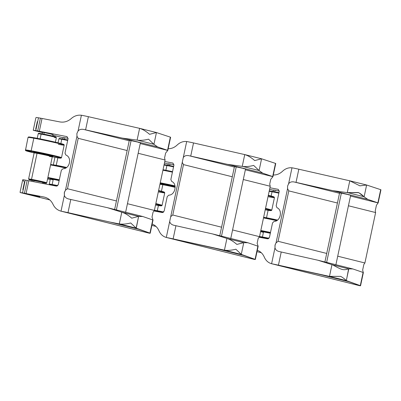 <?xml version="1.0" encoding="UTF-8"?>
<svg xmlns="http://www.w3.org/2000/svg" width="401" height="401" viewBox="0 0 401 401"><rect width="100%" height="100%" fill="white"/><g stroke="black" fill="none" stroke-linecap="round" stroke-linejoin="round"><path stroke-width="0.6" d="M170.315 137.287A8.03 0.266 -168 0 0 170.345 137.147L156.445 132.551L153.939 144.33L157.603 146.911L167.543 150.32L170.345 137.147A8.03 0.266 12 0 1 170.605 137.277L167.803 150.455M20.06 192.28L22.717 179.768A8.03 0.266 12 0 1 25.233 180.104L22.516 192.896A8.03 0.266 -168 0 0 20.2 192.54L49.804 199.929L20.2 192.54A8.03 0.266 12 0 1 22.516 192.896L24.436 193.242A8.03 0.266 12 0 1 26.075 193.548L44.586 197.157C48.416 198.199 51.238 200.605 53.047 204.37C54.711 207.893 57.368 210.159 61.017 211.167L64.381 195.352L64.406 192.28L65.473 190.204L67.498 188.741L78.215 138.325L76.952 136.21L78.215 138.325L67.498 188.741L116.44 200.956L67.498 188.741L65.473 190.204L76.952 136.21L76.882 133.518L78.045 131.062C79.343 129.453 81.313 128.932 83.954 129.503L129.227 140.801L83.954 129.503A8.922 0.296 12 0 1 85.588 129.864L122.34 138.109L157.603 146.911L122.34 138.109L137.493 140.185L153.839 144.265L137.493 140.185C140.721 140.581 144.4 140.24 148.525 139.167L153.839 144.265L157.603 146.911L167.543 150.32A8.03 0.266 12 0 1 167.798 150.43L165.613 153.082L164.58 157.929L165.097 160.009L154.38 210.43L165.097 160.009L138.16 153.282L165.097 160.009L164.58 157.929L165.613 153.082L167.798 150.43A8.03 0.266 -168 0 0 167.543 150.32L170.345 137.147L156.445 132.551L149.553 134.325C146.094 131.287 142.776 129.292 139.608 128.35L88.385 116.691A8.922 0.296 -168 0 0 82.025 115.348A8.922 0.296 12 0 1 88.385 116.691L85.588 129.864L122.34 138.109L137.107 140.129L139.608 128.35C142.776 129.292 146.094 131.287 149.553 134.325L156.445 132.551L153.939 144.33L148.525 139.167C144.4 140.24 140.721 140.581 137.493 140.185L137.107 140.129L139.608 128.35L88.385 116.691L85.588 129.864A8.922 0.296 -168 0 0 83.954 129.503C81.313 128.932 79.343 129.453 78.045 131.062L81.408 115.247L82.025 115.348L81.408 115.247C77.634 114.816 74.26 115.914 71.288 118.536C67.874 121.498 64.085 122.626 59.914 121.924L42.035 118.46L39.318 131.247L66.852 136.586L68.07 138.636L64.997 153.102L65.909 155.057C72.28 157.448 69.844 168.906 63.002 168.736L61.363 170.199L58.29 184.66L56.325 186.099L28.792 180.761L26.075 193.548L43.955 197.016C48.08 197.924 51.112 200.375 53.047 204.37C54.711 207.893 57.368 210.159 61.017 211.167L64.381 195.352L64.31 192.66L65.473 190.204L76.952 136.21L76.882 133.518L78.045 131.062L81.408 115.247C77.634 114.816 74.26 115.914 71.288 118.536C67.874 121.498 64.085 122.626 59.914 121.924L42.035 118.46L39.318 131.247A8.03 0.266 -168 0 0 37.679 130.942L40.396 118.15A8.03 0.266 12 0 1 42.035 118.46A8.03 0.266 -168 0 0 40.396 118.15L38.476 117.804L35.759 130.596A8.03 0.266 -168 0 0 33.243 130.255A8.03 0.266 -168 0 0 33.258 130.28A8.03 0.266 12 0 1 35.759 130.596L37.679 130.942L40.396 118.15L38.476 117.804L35.759 130.596L37.679 130.942A8.03 0.266 12 0 1 39.318 131.247L67.002 136.621L68.07 138.636L64.997 153.102L65.909 155.057C72.28 157.448 69.844 168.906 63.002 168.736L61.363 170.199L58.29 184.66L56.325 186.099L28.792 180.761A8.03 0.266 -168 0 0 27.153 180.45L25.233 180.104A8.03 0.266 -168 0 0 22.737 179.793L24.441 182.144L22.837 189.698M149.037 233.121A8.03 0.266 -168 0 0 150.21 233.232A8.03 0.266 -168 0 0 149.949 233.101L152.746 219.933A8.03 0.266 12 0 1 153.002 220.039A8.03 0.266 -168 0 0 152.746 219.933L142.806 216.52L107.548 207.718L70.792 199.472L67.99 212.645A8.922 0.296 -168 0 0 61.629 211.302L149.037 233.121A8.03 0.266 -168 0 0 149.949 233.101L138.551 229.192L110.115 222.094L67.99 212.645A8.922 0.296 -168 0 0 61.629 211.302L148.616 233.031M36.175 117.453A8.03 0.266 12 0 1 38.476 117.804A8.03 0.266 -168 0 0 36.175 117.453M35.704 129.142L37.313 121.588M380.659 189.808A8.03 0.266 -168 0 0 380.689 189.673L366.624 185.006L359.913 185.843L349.787 180.806L298.825 169.217A8.03 0.266 -168 0 0 292.64 167.919L291.988 167.813L288.595 183.778L287.572 186.104L287.562 188.62L288.79 190.881L278.073 241.302L326.715 253.442L278.073 241.302L276.023 242.921L287.562 188.62L288.79 190.881L278.073 241.302L276.023 242.921L275.086 244.891L274.991 247.763L271.597 263.728L359.612 285.682A8.03 0.266 -168 0 0 360.554 285.753A8.03 0.266 -168 0 0 360.293 285.627L363.095 272.454L352.91 268.961L348.805 268.85L346.304 280.6C344.619 278.931 342.74 277.517 340.665 276.369L329.472 276.399L331.968 264.65L317.983 260.244L281.231 251.998L278.429 265.171A8.03 0.266 -168 0 0 272.244 263.873L359.612 285.682A8.03 0.266 -168 0 0 360.293 285.627L348.659 281.637L320.554 274.62L278.429 265.171A8.03 0.266 -168 0 0 272.244 263.873L271.597 263.728C268.259 262.79 265.818 260.58 264.279 257.096C262.795 253.708 260.47 251.437 257.297 250.289C260.47 251.437 262.795 253.708 264.279 257.096C265.818 260.58 268.259 262.79 271.597 263.728L274.991 247.763L275.001 245.247L276.023 242.921L287.562 188.62L287.572 186.104L288.595 183.778C289.878 182.029 291.818 181.447 294.414 182.034L339.497 193.287L294.414 182.034A8.03 0.266 12 0 1 296.028 182.39A8.03 0.266 -168 0 0 294.414 182.034C291.818 181.447 289.878 182.029 288.595 183.778L291.988 167.813L292.64 167.919A8.03 0.266 12 0 1 298.825 169.217L296.028 182.39L332.78 190.635L367.707 199.352L332.78 190.635L347.276 192.62L349.787 180.806L298.825 169.217L296.028 182.39L332.78 190.635L347.938 192.711L363.938 196.706L347.938 192.711L358.765 192.655L363.938 196.706C362.093 194.771 360.178 193.372 358.193 192.515L347.276 192.62L349.787 180.806L359.913 185.843L366.624 185.006L364.113 196.821L367.707 199.352L377.887 202.846L380.689 189.673L366.624 185.006L364.113 196.821L367.707 199.352L377.887 202.846A8.03 0.266 12 0 1 378.073 202.916L376.424 205.282L375.231 210.901L376.424 205.282L378.073 202.916A8.03 0.266 -168 0 0 377.887 202.846L380.689 189.673A8.03 0.266 12 0 1 380.95 189.798L378.138 203.021M363.852 264.424L362.659 270.043L363.852 264.424L364.905 262.976L375.622 212.555L375.231 210.901L375.622 212.555L364.905 262.976L337.712 256.189L364.905 262.976L363.852 264.424M275.452 163.528A8.03 0.266 -168 0 0 275.482 163.392L261.582 158.796L254.69 160.57C251.232 157.528 247.913 155.538 244.745 154.591L193.523 142.936A8.03 0.266 -168 0 0 187.337 141.638L186.686 141.533L182.26 162.34L183.488 164.6L172.771 215.016L221.578 227.202L172.771 215.016L170.721 216.64L182.26 162.34L183.488 164.6L172.771 215.016L170.721 216.64L166.295 237.447L254.174 259.362A8.03 0.266 -168 0 0 255.347 259.472A8.03 0.266 -168 0 0 255.086 259.347L257.883 246.174L247.943 242.76L243.758 242.65L241.267 254.364L235.853 249.206C231.507 250.329 227.703 250.645 224.43 250.164L226.921 238.445L212.68 233.963L175.929 225.718L173.127 238.891A8.03 0.266 -168 0 0 166.941 237.593L254.174 259.362A8.03 0.266 -168 0 0 255.086 259.347L243.688 255.437L215.252 248.339L173.127 238.891A8.03 0.266 -168 0 0 166.941 237.593L166.295 237.447C162.956 236.505 160.515 234.294 158.976 230.811C157.523 227.487 155.252 225.237 152.159 224.059C155.252 225.237 157.523 227.487 158.976 230.811C160.515 234.294 162.956 236.505 166.295 237.447L183.292 157.498C184.575 155.748 186.515 155.167 189.112 155.748L234.364 167.047L189.112 155.748A8.03 0.266 12 0 1 190.726 156.104A8.03 0.266 -168 0 0 189.112 155.748C186.515 155.167 184.575 155.748 183.292 157.498L186.686 141.533L187.337 141.638A8.03 0.266 12 0 1 193.523 142.936L190.726 156.104L227.477 164.35L262.735 173.152L227.477 164.35L242.239 166.37L244.745 154.591L193.523 142.936L190.726 156.104L227.477 164.35L242.63 166.425L258.976 170.505L242.63 166.425C245.858 166.821 249.537 166.485 253.663 165.412L259.076 170.575L253.663 165.412C249.537 166.485 245.858 166.821 242.63 166.425L242.239 166.37L244.745 154.591C247.913 155.538 251.232 157.528 254.69 160.57L261.582 158.796L259.076 170.575L262.735 173.152L272.68 176.565L275.482 163.392L261.582 158.796L259.076 170.575L262.735 173.152L272.68 176.565A8.03 0.266 12 0 1 272.931 176.671L270.75 179.327L269.718 184.169L270.75 179.327L272.931 176.671A8.03 0.266 -168 0 0 272.68 176.565L275.482 163.392A8.03 0.266 12 0 1 275.743 163.518L272.941 176.696M139.252 128.255L156.545 132.571M167.798 150.43L140.225 143.548L167.798 150.43M138.621 142.525L138.916 142.32L131.082 140.646L131.027 140.911M78.215 138.325L127.157 150.54L78.215 138.325M150.21 233.232L153.012 220.049L152.009 217.071L153.042 212.224L154.38 210.43L127.443 203.703L154.38 210.43L154.631 210.921L155.603 211.277A8.747 0.291 12 0 1 157.543 211.342A8.747 0.291 12 0 1 163.107 212.445A8.747 0.291 -168 0 0 157.543 211.342A0.536 0.366 -79.8 0 1 157.297 210.731L158.415 205.482L157.297 210.731A9.278 0.306 -168 0 0 154.4 210.335A9.278 0.306 12 0 1 157.297 210.731A9.278 0.306 12 0 1 163.698 212.009A9.278 0.306 -168 0 0 157.297 210.731A0.536 0.366 100.2 0 0 157.543 211.342A8.747 0.291 -168 0 0 155.623 211.277M69.157 199.117C66.511 198.555 64.917 197.302 64.381 195.352C64.917 197.302 66.511 198.555 69.157 199.117A8.922 0.296 12 0 1 70.792 199.472A8.922 0.296 -168 0 0 69.157 199.117L68.681 199.001M142.806 216.52L138.505 216.4L122.16 212.319L107.548 207.718L142.806 216.52L138.621 216.405L136.255 228.184L119.292 223.918C122.566 224.405 126.37 224.084 130.716 222.961L136.129 228.124L138.551 229.192L110.115 222.094L118.816 223.833L136.255 228.184L149.949 233.101L152.746 219.933L142.806 216.52M138.505 216.4L131.728 218.184C128.445 215.287 125.257 213.332 122.16 212.319L138.621 216.405L136.129 228.124L130.716 222.961C126.37 224.084 122.566 224.405 119.292 223.918L121.784 212.204L122.16 212.319C125.257 213.332 128.445 215.287 131.728 218.184L138.505 216.4M43.955 197.016L45.203 197.327L43.955 197.016M261.292 252.72L257.006 251.653M155.989 226.435L151.874 225.407M30.962 194.871L38.361 196.45L30.962 194.871L29.283 194.645L32.411 195.477L39.759 196.871L30.962 194.871M155.588 226.074L155.067 226.039L155.588 226.074M260.871 252.334L260.204 252.284L260.871 252.334M267.597 238.831L259.041 237.207L267.597 238.831L269.457 237.367L267.597 238.831M162.295 212.545L153.909 210.956L162.295 212.545L164.154 211.086L162.295 212.545M273.397 190.219L269.592 189.272M168.26 163.979L164.455 163.032M63.122 137.733L52.872 135.177M42.476 132.581L33.268 130.285M164.776 161.508L172.956 163.072L173.934 165.062L170.861 179.523L171.693 181.463C177.638 183.743 175.202 195.207 168.786 195.142L167.227 196.62L164.154 211.086L167.227 196.62L168.786 195.142C175.202 195.207 177.638 183.743 171.693 181.463L170.861 179.523L173.934 165.062L172.891 163.052L164.776 161.508M269.913 187.758L278.259 189.352L279.236 191.347L276.164 205.808L276.996 207.743C282.941 210.029 280.505 221.487 274.089 221.422L272.53 222.906L269.457 237.367L272.53 222.906L274.089 221.422C280.505 221.487 282.941 210.029 276.996 207.743L276.164 205.808L279.236 191.347L278.194 189.332L269.913 187.758M51.323 134.345L51.604 134.15L44.205 132.571L44.15 132.821M62.857 138.982L63.173 137.498L64.852 137.723L64.516 139.302L64.852 137.723L68.11 138.365L64.852 137.723L64.797 137.974M167.994 165.227L168.31 163.738L169.989 163.964L169.653 165.543L169.989 163.964L173.979 164.766L169.989 163.964L169.934 164.22M273.131 191.467L273.447 189.984L275.126 190.209L274.79 191.783L275.126 190.209L279.281 191.041L275.126 190.209L275.071 190.46M291.988 167.813C288.519 167.463 285.367 168.61 282.525 171.262C279.773 173.844 276.7 175.087 273.302 174.991C276.7 175.087 279.773 173.844 282.525 171.262C285.367 168.61 288.519 167.463 291.988 167.813M258.179 238.47L257.146 243.312L258.179 238.47L259.517 236.67L270.234 186.249L269.718 184.169L270.234 186.249L259.517 236.67L232.575 229.948L259.517 236.67L258.179 238.47M186.686 141.533C183.217 141.177 180.064 142.325 177.222 144.977C174.525 147.513 171.508 148.761 168.174 148.711C171.508 148.761 174.525 147.513 177.222 144.977C180.064 142.325 183.217 141.177 186.686 141.533M154.38 210.43L153.042 212.224L152.009 217.071L153.002 220.039M33.754 181.723L34.025 180.46L33.754 181.723M42.21 133.829L42.526 132.345L44.205 132.571L43.869 134.15L44.205 132.571L49.874 133.739L53.002 134.571L52.686 136.054M264.901 238.319L264.956 238.059L264.901 238.319M43.388 182.851A8.747 0.291 12 0 1 42.762 182.736A8.747 0.291 -168 0 0 43.388 182.851A8.747 0.291 -168 0 0 43.844 182.53A8.747 0.291 -168 0 0 31.759 179.949A8.747 0.291 12 0 1 43.844 182.53A8.747 0.291 12 0 1 43.388 182.851A0.536 0.366 100.2 0 0 43.403 182.856A0.536 0.366 -79.8 0 1 43.388 182.851M43.97 182.435A9.278 0.306 -168 0 0 46.762 182.806A9.278 0.306 -168 0 0 41.348 181.367A9.278 0.306 -168 0 0 31.514 179.337A0.536 0.366 100.2 0 0 31.759 179.949A8.747 0.291 -168 0 0 32.291 180.51A8.747 0.291 12 0 1 31.759 179.949A0.536 0.366 -79.8 0 1 31.514 179.337L37.037 153.342A9.278 0.306 12 0 1 46.872 155.372A9.278 0.306 12 0 1 52.285 156.811A9.278 0.306 12 0 1 49.378 156.42M42.782 182.64L41.925 182.154L31.067 180.014L40.14 181.738L44.08 182.776L42.782 182.64M31.393 151.383A17.935 0.591 12 0 1 56.19 156.676A17.935 0.591 12 0 1 55.248 157.332A17.935 0.591 12 0 1 52.295 156.786A17.935 0.591 -168 0 0 55.248 157.332A0.536 0.366 100.2 0 0 55.263 157.337A0.536 0.366 -79.8 0 1 55.248 157.332A17.935 0.591 -168 0 0 56.19 156.676A17.935 0.591 -168 0 0 31.393 151.383A17.935 0.591 -168 0 0 34.14 152.926A17.935 0.591 12 0 1 31.393 151.383A0.536 0.366 -79.8 0 1 31.153 150.771L33.819 138.21A18.471 0.612 12 0 1 53.388 142.25A18.471 0.612 12 0 1 64.17 145.112A18.471 0.612 -168 0 0 53.388 142.25A18.471 0.612 -168 0 0 33.819 138.21L31.153 150.771A18.471 0.612 -168 0 0 25.363 149.994A18.471 0.612 12 0 1 31.153 150.771A0.536 0.366 100.2 0 0 31.393 151.383M33.915 152.42L34.135 152.951A9.278 0.306 12 0 1 37.037 153.342A0.536 0.366 100.2 0 0 36.797 152.731A9.814 0.326 -168 0 1 48.16 155.102A9.814 0.326 -168 0 1 52.661 156.42A9.814 0.326 -168 0 0 48.16 155.102A9.814 0.326 -168 0 0 36.797 152.731A9.814 0.326 -168 0 0 33.95 152.44M58.386 144.34A18.471 0.612 -168 0 0 64.17 145.112L61.498 157.673A18.471 0.612 -168 0 0 50.721 154.811A18.471 0.612 -168 0 0 31.153 150.771A18.471 0.612 12 0 1 50.721 154.811A18.471 0.612 12 0 1 61.498 157.673C61.358 158.37 59.278 158.255 55.263 157.337L52.295 156.786M41.118 134.15A9.278 0.306 12 0 1 50.952 136.18A9.278 0.306 12 0 1 56.366 137.618A9.278 0.306 -168 0 0 50.952 136.18A9.278 0.306 -168 0 0 41.118 134.15L40.11 138.886L41.118 134.15A9.278 0.306 -168 0 0 38.21 133.764A9.278 0.306 12 0 1 41.118 134.15A0.536 0.366 -79.8 0 1 41.569 133.713A8.747 0.291 12 0 1 52.737 136.069A8.747 0.291 12 0 1 54.807 136.886A8.747 0.291 12 0 0 52.737 136.069A8.747 0.291 12 0 0 41.584 133.713A0.536 0.366 100.2 0 0 41.118 134.15M32.291 180.51L28.957 179.588L28.606 178.946L34.135 152.951A9.278 0.306 12 0 1 37.037 153.342L31.514 179.337A9.278 0.306 -168 0 0 28.606 178.946A9.278 0.306 12 0 1 31.514 179.337A9.278 0.306 12 0 1 41.348 181.367A9.278 0.306 12 0 1 46.762 182.806C45.298 183.427 48.536 183.498 43.403 182.856L42.762 182.736M64.17 145.112C63.518 144.119 65.132 144.961 62.235 143.904C57.859 142.601 42.451 139.222 34.27 137.769A0.536 0.366 100.2 0 0 33.819 138.21A0.536 0.366 -79.8 0 1 34.285 137.774A0.536 0.366 100.2 0 0 34.27 137.769C26.651 136.48 29.318 137.107 28.471 136.997L28.035 137.433A18.471 0.612 12 0 1 33.819 138.21A18.471 0.612 -168 0 0 28.035 137.433L25.453 150.43L34.14 152.926M46.762 182.806L52.285 156.811A9.278 0.306 12 0 0 46.872 155.372A9.278 0.306 12 0 0 37.037 153.342A0.536 0.366 -79.8 0 0 36.797 152.731A9.814 0.326 -168 0 0 37.052 153.277M34.285 137.774A17.935 0.591 12 0 1 56.556 142.455A17.935 0.591 12 0 1 62.105 144.38M54.356 137.388A9.278 0.306 -168 0 0 56.366 137.618L55.398 142.185M56.366 137.618L55.493 136.786L41.569 133.713A0.536 0.366 -79.8 0 1 41.584 133.713C36.596 132.926 39.418 133.363 38.21 133.764L37.243 138.325M67.789 139.969A8.747 0.291 -168 0 0 62.235 138.871A8.747 0.291 12 0 1 67.789 139.969L62.215 138.866A0.536 0.366 -79.8 0 1 62.235 138.871A0.536 0.366 100.2 0 0 61.764 139.302A9.278 0.306 12 0 1 67.679 140.475A9.278 0.306 -168 0 0 61.764 139.302L60.867 143.528L61.764 139.302A0.536 0.366 -79.8 0 1 62.215 138.866C57.087 138.225 60.325 138.29 58.862 138.916A9.278 0.306 12 0 1 61.764 139.302A9.278 0.306 -168 0 0 58.862 138.916L58.03 142.811M53.328 164.936L53.333 164.911A9.278 0.306 -168 0 1 56.24 165.297A0.536 0.366 -79.8 0 1 56.17 165.493A0.536 0.366 100.2 0 0 56.24 165.297A9.278 0.306 -168 0 1 66.641 167.458A9.278 0.306 -168 0 0 56.24 165.297L57.839 157.783L56.24 165.297A9.278 0.306 -168 0 0 53.333 164.911L54.957 157.282M59.323 179.783A18.471 0.612 -168 0 0 47.889 177.503A18.471 0.612 12 0 1 59.323 179.783M50.561 164.941A18.471 0.612 12 0 1 65.729 168.024A18.471 0.612 -168 0 0 50.561 164.941M59.213 180.325A17.935 0.591 -168 0 0 47.774 178.049A17.935 0.591 -168 0 1 59.213 180.325M47.589 178.911A17.935 0.591 -168 0 0 50.225 179.538L47.589 178.911A17.935 0.591 -168 0 0 50.225 179.538M53.143 179.869A9.278 0.306 12 0 1 53.238 179.432A9.278 0.306 12 0 1 59.153 180.6A9.278 0.306 12 0 0 53.238 179.432L52.16 184.49L53.238 179.432A9.278 0.306 12 0 0 50.331 179.041L49.253 184.099A9.278 0.306 12 0 1 52.16 184.49A9.278 0.306 -168 0 0 49.253 184.099L49.844 184.841M57.789 185.603A9.278 0.306 -168 0 0 52.16 184.49A0.536 0.366 100.2 0 0 52.406 185.102A8.747 0.291 -168 0 0 49.879 184.846A8.747 0.291 -168 0 1 52.406 185.102A0.536 0.366 -79.8 0 1 52.16 184.49A9.278 0.306 12 0 1 57.789 185.603M57.137 186.029A8.747 0.291 -168 0 0 52.406 185.102A8.747 0.291 -168 0 1 57.137 186.029M50.837 185.031A7.684 0.256 12 0 1 53.112 185.277A7.684 0.256 12 0 1 57.072 186.054A7.684 0.256 -168 0 0 53.112 185.277A7.684 0.256 -168 0 0 50.711 184.951A7.684 0.256 -168 0 0 50.837 185.031M50.666 164.44A17.935 0.591 12 0 1 66.381 167.638L50.666 164.44M155.538 204.986A17.935 0.591 -168 0 0 155.824 205.036A0.536 0.366 -79.8 0 0 155.839 205.041L155.538 204.986A17.935 0.591 -168 0 0 155.824 205.036A0.536 0.366 100.2 0 0 155.839 205.041C159.854 205.959 161.934 206.069 162.074 205.377A18.471 0.612 -168 0 0 155.834 203.573A18.471 0.612 12 0 1 162.074 205.377L164.746 192.816A18.471 0.612 -168 0 0 158.505 191.011A18.471 0.612 12 0 1 164.746 192.816L164.27 192.089L158.611 190.515A17.935 0.591 12 0 1 162.681 192.084M155.824 205.036A17.935 0.591 -168 0 0 155.718 204.119A17.935 0.591 -168 0 1 155.824 205.036M158.961 192.039A18.471 0.612 -168 0 0 164.746 192.816M162.986 212.495L156.851 211.407L162.986 212.495M162.821 184.736A9.278 0.306 12 0 1 175.192 187.362A9.278 0.306 12 0 0 162.821 184.736L161.443 191.227L162.821 184.736A0.536 0.366 100.2 0 0 162.58 184.124A9.814 0.326 -168 0 0 160.054 183.723A9.814 0.326 -168 0 1 162.58 184.124A0.536 0.366 -79.8 0 1 162.821 184.736A9.278 0.306 12 0 0 159.924 184.34A9.278 0.306 12 0 1 162.821 184.736M160.139 183.327A17.935 0.591 12 0 1 175.127 186.465A17.935 0.591 -168 0 0 160.139 183.327M175.162 186.781A9.814 0.326 -168 0 0 162.58 184.124A9.814 0.326 -168 0 1 175.162 186.781M162.926 170.225A18.471 0.612 12 0 1 172.425 172.159A18.471 0.612 -168 0 0 162.926 170.225M175.026 185.874A18.471 0.612 -168 0 0 160.255 182.786A18.471 0.612 12 0 1 175.026 185.874M166.901 165.548A9.278 0.306 12 0 1 173.553 166.876A9.278 0.306 -168 0 0 166.901 165.548L165.894 170.28L166.901 165.548A9.278 0.306 -168 0 0 164.004 165.147A9.278 0.306 12 0 1 166.901 165.548A0.536 0.366 -79.8 0 1 167.352 165.107A0.536 0.366 100.2 0 0 166.901 165.548M173.658 166.37A8.747 0.291 12 0 0 167.367 165.112A8.747 0.291 12 0 1 173.658 166.37L167.352 165.107A0.536 0.366 -79.8 0 1 167.367 165.112A0.536 0.366 100.2 0 0 167.352 165.107C162.38 164.325 165.202 164.761 163.994 165.157M160.009 183.929A9.814 0.326 -168 0 0 162.836 184.676M163.032 169.723A17.935 0.591 12 0 1 172.535 171.653L163.032 169.718M265.417 208.906A17.935 0.591 12 0 1 265.522 209.818A17.935 0.591 12 0 1 265.231 209.768A17.935 0.591 -168 0 0 265.522 209.818A0.536 0.366 100.2 0 0 265.537 209.823A0.536 0.366 -79.8 0 1 265.522 209.818A17.935 0.591 -168 0 0 265.417 208.906M268.204 195.798A18.471 0.612 12 0 1 274.444 197.598A18.471 0.612 -168 0 0 268.204 195.798M268.655 196.821A18.471 0.612 -168 0 0 274.444 197.598L271.773 210.159A18.471 0.612 -168 0 0 265.532 208.36A18.471 0.612 12 0 1 271.773 210.159C271.632 210.851 269.552 210.741 265.537 209.823L265.231 209.768M274.444 197.598L273.968 196.871L268.309 195.297A17.935 0.591 12 0 1 272.374 196.866M278.961 192.645A8.747 0.291 -168 0 0 272.505 191.352A8.747 0.291 12 0 1 278.961 192.645L272.49 191.352A0.536 0.366 -79.8 0 1 272.505 191.352A0.536 0.366 100.2 0 0 272.038 191.788A9.278 0.306 12 0 1 278.855 193.152A9.278 0.306 -168 0 0 272.038 191.788L271.141 196.014L272.038 191.788A0.536 0.366 -79.8 0 1 272.49 191.352C267.357 190.711 270.6 190.776 269.131 191.397M277.527 220.089A9.278 0.306 -168 0 0 266.515 217.783L268.114 210.264L266.515 217.783A9.278 0.306 -168 0 0 263.612 217.387A9.278 0.306 -168 0 1 266.515 217.783A0.536 0.366 -79.8 0 1 266.444 217.979A0.536 0.366 100.2 0 0 266.515 217.783A9.278 0.306 -168 0 1 277.527 220.089M270.5 232.46A18.471 0.612 -168 0 0 260.83 230.485A18.471 0.612 12 0 1 270.5 232.46M263.497 217.923A18.471 0.612 12 0 1 276.68 220.66A18.471 0.612 -168 0 0 263.497 217.923M270.384 232.996A17.935 0.591 -168 0 0 260.715 231.031A17.935 0.591 -168 0 1 270.384 232.996M263.417 232.354A9.278 0.306 12 0 1 260.605 231.537A9.278 0.306 12 0 1 263.512 231.913A9.278 0.306 12 0 1 270.324 233.277A9.278 0.306 12 0 0 263.512 231.913L262.434 236.976L263.512 231.913A9.278 0.306 12 0 0 260.61 231.517M269.001 238.284A9.278 0.306 -168 0 0 262.434 236.976A9.278 0.306 -168 0 0 259.537 236.575A9.278 0.306 12 0 1 262.434 236.976A0.536 0.366 100.2 0 0 262.68 237.587A8.747 0.291 -168 0 0 260.866 237.552A8.747 0.291 -168 0 1 262.68 237.587A0.536 0.366 -79.8 0 1 262.434 236.976A9.278 0.306 12 0 1 269.001 238.284M268.419 238.725A8.747 0.291 -168 0 0 262.68 237.587A8.747 0.291 -168 0 1 268.419 238.725M261.743 237.718A7.684 0.256 12 0 1 263.387 237.763A7.684 0.256 12 0 1 268.359 238.75A7.684 0.256 -168 0 0 263.387 237.763A7.684 0.256 -168 0 0 260.981 237.437A7.684 0.256 -168 0 0 261.743 237.718M269.141 191.392A9.278 0.306 12 0 1 272.038 191.788A9.278 0.306 -168 0 0 269.141 191.392M263.607 217.422A17.935 0.591 12 0 1 277.291 220.264L263.607 217.422M324.9 261.973L339.582 192.891L341.356 193.132L326.635 262.404L341.356 193.132L347.361 194.37L350.669 195.247L335.873 264.861M219.763 235.728L234.445 166.651L236.219 166.886L221.497 236.159L236.219 166.886L242.224 168.129L245.532 169.006L230.735 238.615M114.626 209.487L129.307 140.41L131.082 140.646L116.36 209.918L131.082 140.646L137.087 141.884L140.395 142.766L125.598 212.375M363.281 272.525L362.659 270.043L363.281 272.525A8.03 0.266 -168 0 0 363.095 272.454A8.03 0.266 12 0 1 363.281 272.525M346.304 280.6L360.293 285.627L363.095 272.454L352.91 268.961L317.983 260.244L281.231 251.998L278.429 265.171L329.472 276.399L331.968 264.65L332.604 264.85C342.454 270.219 343.226 270.429 348.604 268.84L346.359 280.63L329.256 276.359L340.665 276.369C342.74 277.517 344.619 278.931 346.304 280.6M274.991 247.763C275.467 249.828 277.006 251.121 279.617 251.643A8.03 0.266 12 0 1 281.231 251.998A8.03 0.266 -168 0 0 279.617 251.643C277.006 251.121 275.467 249.828 274.991 247.763M257.883 246.174A8.03 0.266 12 0 1 258.139 246.284L257.146 243.312L258.139 246.284A8.03 0.266 -168 0 0 257.883 246.174L247.943 242.76L212.68 233.963L175.929 225.718L173.127 238.891L224.43 250.164L226.921 238.445L227.292 238.565C230.39 239.577 233.582 241.532 236.866 244.425L243.758 242.65L241.267 254.364L255.086 259.347L257.883 246.174M169.688 221.482C170.164 223.547 171.703 224.841 174.315 225.362A8.03 0.266 12 0 1 175.929 225.718A8.03 0.266 -168 0 0 174.315 225.362C171.703 224.841 170.164 223.547 169.688 221.482M110.115 222.094L119.292 223.918L121.784 212.204L107.548 207.718L70.792 199.472L67.99 212.645L110.115 222.094M27.153 180.45A8.03 0.266 12 0 1 28.792 180.761L26.075 193.548A8.03 0.266 -168 0 0 24.436 193.242L27.153 180.45L25.233 180.104L22.516 192.896L24.436 193.242L27.153 180.45M244.389 154.495L261.683 158.811M349.692 180.781L366.649 185.011M272.931 176.671L245.362 169.793L272.931 176.671M243.758 168.771L244.054 168.56L236.219 166.886L236.164 167.157M378.073 202.916L350.499 196.034L378.073 202.916M348.89 195.011L349.191 194.806L341.356 193.132L341.301 193.397M183.488 164.6L232.294 176.781L183.488 164.6M243.297 179.528L270.234 186.249L243.297 179.528M288.79 190.881L337.431 203.021L288.79 190.881M348.429 205.768L375.622 212.555L348.429 205.768M173.864 225.257L174.315 225.362M279.166 251.537L279.617 251.643M247.943 242.76L243.643 242.645L227.292 238.565L212.68 233.963L247.943 242.76M352.91 268.961L348.604 268.84L332.604 264.85L317.983 260.244L352.91 268.961M243.643 242.645L236.866 244.425C233.582 241.532 230.39 239.577 227.292 238.565L243.643 242.645M348.604 268.84C343.226 270.429 342.454 270.219 332.604 264.85L348.604 268.84M235.853 249.206L241.392 254.429L224.43 250.164C227.703 250.645 231.507 250.329 235.853 249.206M243.688 255.437L215.252 248.339L223.953 250.074L241.392 254.429L243.688 255.437M348.659 281.637L320.554 274.62L329.256 276.359L346.359 280.63L348.659 281.637M166.295 237.447L253.803 259.287M254.174 259.362L253.753 259.277M271.597 263.728L359.346 285.632M35.9 117.744L33.243 130.255M139.142 128.225L156.575 132.576M61.017 211.167L148.666 233.046M49.804 199.934L20.17 192.535M42.611 183.437L42.837 182.385M32.1 181.402L32.366 180.159M263.241 238.004L263.297 237.748M52.285 156.811L52.701 156.41M260.85 237.547L259.763 237.161L259.517 236.655M363.366 272.535L360.554 285.753M255.347 259.472L258.149 246.294M244.279 154.47L261.713 158.821M349.582 180.751L366.679 185.021"/></g></svg>
